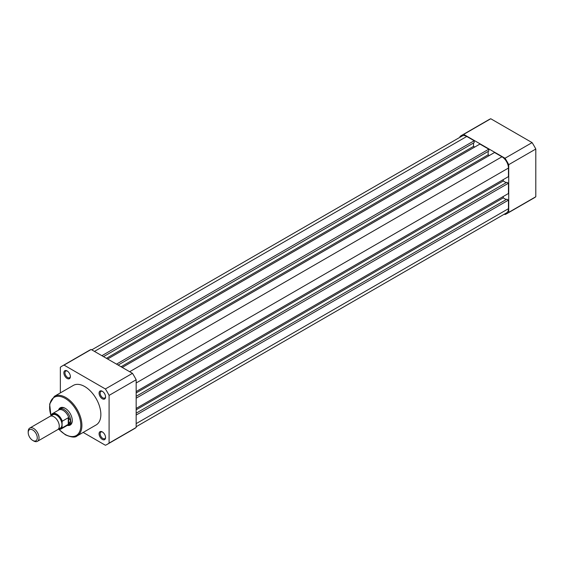<?xml version="1.0" encoding="UTF-8"?>
<svg xmlns="http://www.w3.org/2000/svg" width="564" height="564" viewBox="0 0 564 564"><rect width="100%" height="100%" fill="white"/><g stroke="black" fill="none" stroke-linecap="round" stroke-linejoin="round"><path stroke-width="0.85" d="M67.123 378.451A4.597 2.651 60 0 1 63.873 372.818A4.597 2.651 60 0 1 67.123 370.943L67.123 370.943A4.597 2.651 60 0 1 70.373 376.576A4.597 2.651 60 0 1 67.123 378.451M67.405 371.126A3.828 2.214 -120 0 0 65.748 371.07A3.828 2.214 -120 0 0 65.163 374.136A3.828 2.214 -120 0 0 67.666 377.513A3.828 2.214 -120 0 0 69.576 377.704A3.828 2.214 -120 0 0 70.359 376.237M102.317 439.412A4.597 2.651 60 0 1 99.074 433.786A4.597 2.651 60 0 1 102.317 431.911L102.317 431.911A4.597 2.651 60 0 1 105.567 437.537A4.597 2.651 60 0 1 102.317 439.412M102.606 432.087A3.828 2.214 -120 0 0 100.949 432.031A3.828 2.214 -120 0 0 100.357 435.105A3.828 2.214 -120 0 0 102.859 438.475A3.828 2.214 -120 0 0 104.777 438.665A3.828 2.214 -120 0 0 105.56 437.206M102.317 398.769A4.597 2.651 60 0 1 99.074 393.143A4.597 2.651 60 0 1 102.317 391.268L102.317 391.268A4.597 2.651 60 0 1 105.567 396.894A4.597 2.651 60 0 1 102.317 398.769M102.606 391.444A3.828 2.214 -120 0 0 100.949 391.388A3.828 2.214 -120 0 0 100.357 394.462A3.828 2.214 -120 0 0 102.859 397.831A3.828 2.214 -120 0 0 104.777 398.022A3.828 2.214 -120 0 0 105.56 396.562M58.557 409.993A9.955 5.746 60 0 1 65.227 408.308L65.227 408.308A9.955 5.746 60 0 1 72.27 420.497A9.955 5.746 60 0 1 67.468 425.432M65.502 408.47A9.193 5.309 -120 0 0 61.173 408.167L59.551 409.104A9.193 5.309 -120 0 0 58.712 409.802L58.346 410.239M77.176 435.887L96.134 424.946A22.821 13.176 -120 0 0 99.631 406.658A22.821 13.176 -120 0 0 84.72 386.544A22.821 13.176 -120 0 0 73.313 385.416L54.355 396.358A22.821 13.176 60 0 1 65.769 397.486A22.821 13.176 60 0 1 80.673 417.6A22.821 13.176 60 0 1 77.176 435.887C75.266 437.763 71.339 437.396 65.382 434.795L58.762 429.317M83.176 432.426L105.383 445.25A45.183 26.085 -120 0 0 107.315 444.312A45.183 26.085 -120 0 0 109.092 443.107L109.092 395.392A45.183 26.085 -120 0 0 105.383 388.97L64.056 365.112A45.183 26.085 -120 0 0 62.132 366.05A45.183 26.085 -120 0 0 60.355 367.249L60.355 392.896M62.132 366.05L89.204 350.42A45.183 26.085 60 0 1 91.135 349.483L132.462 373.34A45.183 26.085 60 0 1 136.164 379.755L136.164 427.477A45.183 26.085 60 0 1 134.387 428.675L107.315 444.312M91.135 349.483L64.056 365.112M105.383 388.97L132.462 373.34M136.164 379.755L109.092 395.392M109.092 443.107L136.164 427.477M67.151 425.496L67.708 425.39A9.193 5.309 -120 0 0 68.737 425.016L70.366 424.079A9.193 5.309 -120 0 0 72.263 420.18M37.443 441.316L57.683 429.634A7.656 4.42 -120 0 0 59.269 426.123A7.656 4.42 -120 0 0 55.928 418.417A7.656 4.42 -120 0 0 50.027 416.366L29.786 428.055A7.656 4.42 60 0 1 35.687 430.106A7.656 4.42 60 0 1 39.029 437.812A7.656 4.42 60 0 1 37.443 441.316A7.656 4.42 60 0 1 33.614 440.935L32.733 440.428A6.415 3.701 -120 0 0 37.273 437.812A6.415 3.701 -120 0 0 32.733 429.958A6.415 3.701 -120 0 0 28.2 432.574L28.2 431.559A7.656 4.42 60 0 1 29.786 428.055M58.79 428.421A7.656 4.42 -120 0 0 61.977 424.565A7.656 4.42 -120 0 0 57.704 415.985A7.656 4.42 -120 0 0 51.627 416.013M58.339 429.091A8.502 4.907 -120 0 0 62.082 427.364L62.301 427.822L68.639 424.107L70.641 420.814A9.193 5.309 -120 0 0 66.63 411.565A9.193 5.309 -120 0 0 59.551 409.104M51.042 416.035L51.254 414.801A8.805 5.083 60 0 1 52.374 413.687A8.805 5.083 60 0 1 62.301 421.181L62.082 421.886A8.502 4.907 -120 0 0 56.562 414.498A8.502 4.907 -120 0 0 51.042 415.513L51.254 414.801M62.082 427.364L62.082 421.886M68.258 424.382L68.258 417.741L62.301 421.181M68.639 424.107L68.639 417.705L68.258 417.741M68.737 425.016A9.193 5.309 -120 0 0 70.641 420.814L68.639 417.705M68.893 417.987A8.805 5.083 -120 0 0 58.797 409.979L52.374 413.687L51.169 414.9M62.301 427.822A8.805 5.083 60 0 1 61.18 428.936L67.602 425.235A8.805 5.083 -120 0 0 68.893 423.804M28.2 432.574A6.415 3.701 -120 0 0 32.733 440.428M136.164 415.062L508.453 200.121L508.453 208.687A9.193 5.309 60 0 1 506.55 212.896L136.164 426.736M91.777 349.849L462.163 136.009A9.193 5.309 60 0 1 466.759 136.467L94.47 351.407M466.759 136.467L474.176 140.746L101.887 355.687M474.176 140.746L474.176 142.629L103.508 356.624M473.527 143.002L473.527 146.379L106.434 358.316M473.527 146.379L474.719 147.063M116.508 364.132L488.798 149.192L479.915 144.067L107.625 359M488.798 149.192L488.798 151.067L118.13 365.07M488.149 151.441L488.149 154.818L121.056 366.755M489.34 155.509L488.149 154.818M136.164 391.55L508.453 176.61L508.453 168.044A9.193 5.309 60 0 0 501.953 156.785L494.536 152.506L122.247 367.446M503.257 179.613L503.257 180.988L136.164 392.925M506.176 182.673L503.257 180.988M136.164 398.177L508.453 183.237L506.832 182.299L136.164 396.302M508.453 183.237L508.453 193.494L136.164 408.435M506.176 199.557L503.257 197.872L136.164 409.809M503.257 197.872L503.257 196.491M508.453 200.121L506.832 199.184L136.164 413.186M504.378 214.151L505.02 214.517A45.183 26.085 -120 0 0 506.944 213.58A45.183 26.085 -120 0 0 508.721 212.381L508.721 164.66A45.183 26.085 -120 0 0 505.02 158.244L463.693 134.387A45.183 26.085 -120 0 0 461.768 135.325A45.183 26.085 -120 0 0 459.991 136.523L459.991 137.263M508.721 212.381L535.8 196.751A45.183 26.085 60 0 1 534.023 197.95L506.944 213.58M505.02 158.244L532.092 142.614A45.183 26.085 60 0 1 535.8 149.03L535.8 196.751M535.8 149.03L508.721 164.66M461.768 135.325L488.84 119.688A45.183 26.085 60 0 1 490.772 118.75L532.092 142.614M490.772 118.75L463.693 134.387M59.001 429.352A22.052 12.732 -120 0 0 65.227 434.442A22.052 12.732 -120 0 0 80.821 425.439A22.052 12.732 -120 0 0 65.227 398.424A22.052 12.732 -120 0 0 51.042 415.724M58.233 429.204L61.18 428.936A8.805 5.083 60 0 1 58.282 429.155M508.453 208.687L136.164 423.627M501.953 156.785L129.664 371.725M508.453 168.044L136.164 382.984M54.355 396.358L49.646 404.036L50.986 416.042"/></g></svg>
